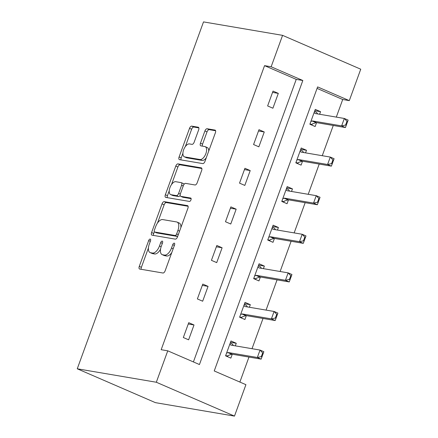<?xml version="1.0" encoding="UTF-8"?>
<svg xmlns="http://www.w3.org/2000/svg" width="438" height="438" viewBox="0 0 438 438"><rect width="100%" height="100%" fill="white"/><g stroke="black" fill="none" stroke-linecap="round" stroke-linejoin="round"><path stroke-width="0.66" d="M150.19 239.055A1.818 0.898 -66.6 0 0 148.663 240.599L139.273 266.403A2.601 1.281 -66.6 0 0 139.536 269.009A2.601 1.281 -66.6 0 0 139.684 269.052L162.963 273.011A2.601 1.281 -66.6 0 0 165.142 270.804L174.532 245.001A1.818 0.898 -66.6 0 0 174.351 243.178A1.818 0.898 -66.6 0 0 174.247 243.145A1.818 0.898 -66.6 0 0 172.725 244.694L171.51 248.028A8.317 4.106 -66.6 0 1 164.54 255.097L162.602 254.768A8.317 4.106 -66.6 0 1 162.12 254.626A8.317 4.106 -66.6 0 1 161.288 246.293L162.503 242.953A1.818 0.898 -66.6 0 0 162.323 241.13A1.818 0.898 -66.6 0 0 162.219 241.097A1.818 0.898 -66.6 0 0 160.691 242.647L159.476 245.986A8.317 4.106 -66.6 0 1 152.512 253.054L150.568 252.721A8.317 4.106 -66.6 0 1 150.092 252.584A8.317 4.106 -66.6 0 1 149.259 244.245L150.475 240.905A1.818 0.898 -66.6 0 0 150.294 239.082A1.818 0.898 -66.6 0 0 150.19 239.055M198.644 129.883A2.601 1.281 -66.6 0 0 198.387 127.277A2.601 1.281 -66.6 0 0 198.233 127.234L191.702 126.122A2.601 1.281 -66.6 0 0 189.528 128.334L179.093 156.99A2.601 1.281 -66.6 0 0 179.356 159.596A2.601 1.281 -66.6 0 0 179.503 159.64L202.789 163.604A2.601 1.281 -66.6 0 0 204.962 161.392L215.397 132.736A2.601 1.281 -66.6 0 0 215.135 130.13A2.601 1.281 -66.6 0 0 214.987 130.086L207.097 128.745A2.601 1.281 -66.6 0 0 204.918 130.951L200.456 143.215A2.601 1.281 -66.6 0 0 200.714 145.821A2.601 1.281 -66.6 0 0 200.861 145.865L204.776 146.533A6.953 3.433 -66.6 0 1 205.176 146.648A6.953 3.433 -66.6 0 1 205.723 154.006A6.953 3.433 -66.6 0 1 200.046 159.525L184.721 156.919A6.953 3.433 -66.6 0 1 184.321 156.799A6.953 3.433 -66.6 0 1 183.774 149.44A6.953 3.433 -66.6 0 1 189.451 143.921L192.003 144.359A2.601 1.281 -66.6 0 0 194.182 142.147L198.644 129.883M193.404 361.93L296.241 79.377L264.557 65.651L271.144 66.773L282.581 35.352L203.517 21.9L77.258 368.796L155.419 402.648L234.483 416.1L245.921 384.679L214.231 370.953L317.616 86.905L349.305 100.63L360.742 69.204L282.581 35.352M264.557 65.651L161.173 349.699L167.759 350.822L156.322 382.243L77.258 368.796M164.212 201.655A2.601 1.281 -66.6 0 0 162.033 203.867L151.603 232.523A2.601 1.281 -66.6 0 0 151.866 235.129A2.601 1.281 -66.6 0 0 152.013 235.173L175.293 239.132A2.601 1.281 -66.6 0 0 177.472 236.925L187.902 208.264A2.601 1.281 -66.6 0 0 187.645 205.663A2.601 1.281 -66.6 0 0 187.497 205.619L164.212 201.655L166.325 202.57A2.601 1.281 -66.6 0 0 164.146 204.781L157.499 223.046M165.35 194.757L175.78 166.101A2.601 1.281 -66.6 0 1 177.959 163.889L201.239 167.853A2.601 1.281 -66.6 0 1 201.387 167.896A2.601 1.281 -66.6 0 1 201.65 170.502L197.188 182.766A2.601 1.281 -66.6 0 1 195.009 184.973L185.564 183.369A2.601 1.281 -66.6 0 0 183.391 185.575L180.429 193.711A2.601 1.281 -66.6 0 0 180.686 196.317A2.601 1.281 -66.6 0 0 180.839 196.361L190.667 198.031A1.818 0.898 -66.6 0 1 190.771 198.064A1.818 0.898 -66.6 0 1 190.913 199.991A1.818 0.898 -66.6 0 1 189.43 201.431L165.761 197.407A2.601 1.281 -66.6 0 1 165.608 197.363A2.601 1.281 -66.6 0 1 165.35 194.757L167.464 195.671L169.232 190.809M188.614 339.817L194.018 324.974L188.734 322.686L183.33 337.528L188.614 339.817M202.663 301.218L208.066 286.375L202.783 284.087L197.379 298.93L202.663 301.218M216.711 262.619L222.115 247.771L216.832 245.488L211.428 260.331L216.711 262.619M230.76 224.021L236.164 209.172L230.881 206.889L225.477 221.732L230.76 224.021M244.809 185.422L250.213 170.574L244.93 168.291L239.526 183.133L244.809 185.422M258.858 146.823L264.262 131.975L258.978 129.692L253.575 144.535L258.858 146.823M272.907 108.224L278.311 93.376L273.027 91.093L267.623 105.936L272.907 108.224M239.876 382.056L248.97 357.063M252.014 348.697L263.019 318.464M266.063 310.099L277.068 279.866M280.112 271.5L291.117 241.267M294.161 232.901L305.166 202.668M308.21 194.302L319.214 164.069M322.259 155.704L333.263 125.471M336.307 117.105L342.713 99.508L317.074 88.399M235.321 345.856L236.263 343.272L230.979 340.983L225.581 355.831L230.859 358.12L232.277 354.222M249.37 307.257L250.312 304.673L245.028 302.384L239.63 317.232L244.908 319.521L246.326 315.623M263.419 268.658L264.36 266.074L259.077 263.786L253.679 278.634L258.957 280.922L260.375 277.024M277.468 230.059L278.409 227.475L273.126 225.187L267.728 240.035L273.005 242.323L274.423 238.425M291.516 191.461L292.458 188.877L287.175 186.588L281.776 201.436L287.054 203.725L288.472 199.827M305.565 152.862L306.507 150.278L301.224 147.989L295.825 162.837L301.103 165.126L302.521 161.228M319.614 114.263L320.556 111.679L315.272 109.391L309.874 124.239L315.152 126.527L316.57 122.629M342.713 99.508L349.305 100.63M167.759 350.822L199.449 364.547L302.833 80.499L271.144 66.773M156.322 382.243L234.483 416.1M296.241 79.377L302.833 80.499M236.263 343.272L230.508 342.292M194.018 324.974L188.258 323.994M208.066 286.375L202.307 285.395M250.312 304.673L244.552 303.693M222.115 247.771L216.356 246.797M264.36 266.074L258.601 265.094M236.164 209.172L230.404 208.198M278.409 227.475L272.65 226.495M250.213 170.574L244.453 169.599M292.458 188.877L286.698 187.897M264.262 131.975L258.502 131M306.507 150.278L300.747 149.298M278.311 93.376L272.551 92.402M320.556 111.679L314.796 110.699M150.092 252.584L152.205 253.498A8.317 4.106 -66.6 0 0 152.681 253.635L150.568 252.721M160.532 249.227A8.317 4.106 -66.6 0 1 154.625 253.969L152.681 253.635M162.12 254.626L164.234 255.54A8.317 4.106 -66.6 0 0 164.71 255.683L162.602 254.768M171.789 252.54A8.317 4.106 -66.6 0 1 166.654 256.011L164.71 255.683M148.416 248.007L141.386 267.317A2.601 1.281 -66.6 0 0 141.184 269.31M188.105 206.276L166.325 202.57M154.329 231.757L153.716 233.438A2.601 1.281 -66.6 0 0 153.514 235.425M154.39 230.158A1.818 0.898 -66.6 0 0 154.57 231.981A1.818 0.898 -66.6 0 0 154.674 232.014L175.112 235.491A1.818 0.898 -66.6 0 0 176.634 233.947L177.916 230.421A8.317 4.106 -66.6 0 0 177.083 222.088A8.317 4.106 -66.6 0 0 176.607 221.946L162.635 219.569A8.317 4.106 -66.6 0 0 155.671 226.638L154.39 230.158M156.59 232.841A1.818 0.898 -66.6 0 0 156.684 232.901A1.818 0.898 -66.6 0 0 156.788 232.928L154.674 232.014M177.702 236.29A1.818 0.898 -66.6 0 1 177.22 236.405L156.788 232.928M180.872 227.579A8.317 4.106 -66.6 0 0 179.197 223.002L177.083 222.088M171.51 184.551L177.894 167.015L175.78 166.101M201.852 168.51L180.073 164.803A2.601 1.281 -66.6 0 0 177.894 167.015M182.668 197.155A2.601 1.281 -66.6 0 0 182.799 197.231A2.601 1.281 -66.6 0 0 182.947 197.275L191.132 198.666M175.769 181.699A6.953 3.433 -66.6 0 0 170.092 187.218A6.953 3.433 -66.6 0 0 170.639 194.576A6.953 3.433 -66.6 0 0 171.039 194.696L176.437 195.611A2.601 1.281 -66.6 0 0 178.616 193.404L181.578 185.269A2.601 1.281 -66.6 0 0 181.316 182.662A2.601 1.281 -66.6 0 0 181.168 182.619L175.769 181.699M170.639 194.576L172.753 195.49A6.953 3.433 -66.6 0 0 173.152 195.611L171.039 194.696M180.171 195.419A2.601 1.281 -66.6 0 1 178.551 196.525L173.152 195.611M183.944 184.475A2.601 1.281 -66.6 0 0 183.429 183.577L181.316 182.662M167.464 195.671A2.601 1.281 -66.6 0 0 167.261 197.664M184.321 156.799L186.435 157.713A6.953 3.433 -66.6 0 0 186.834 157.833L184.721 156.919M206.276 157.79A6.953 3.433 -66.6 0 1 202.159 160.439L186.834 157.833M208.707 151.11A6.953 3.433 -66.6 0 0 207.289 147.562L205.176 146.648M215.595 130.743L209.205 129.659A2.601 1.281 -66.6 0 0 207.032 131.865L202.564 144.129A2.601 1.281 -66.6 0 0 202.367 146.122M182.903 153.256L181.206 157.904A2.601 1.281 -66.6 0 0 181.004 159.897M198.847 127.896L193.815 127.042A2.601 1.281 -66.6 0 0 191.636 129.248L185.334 146.577M225.866 355.952L227.645 356.258L225.723 355.426M233.421 345.533L232.151 343.885L230.229 343.053M227.875 355.623L227.607 355.908M227.645 356.258L228.127 355.508L231.713 354.249A2.65 1.309 113.4 0 1 232.156 354.2L261.147 359.133L257.341 357.485L260.046 350.066L231.056 345.133A2.65 1.309 113.4 0 1 230.903 345.089A2.65 1.309 113.4 0 1 230.7 344.947L229.846 344.109M262.669 352.897L260.046 350.066L263.846 351.709L261.147 359.133L263.304 353.17L262.669 352.897L261.316 356.609L261.951 356.882M226.583 353.072L227.913 352.601A2.65 1.309 113.4 0 1 228.351 352.557L257.341 357.485L261.316 356.609M263.304 353.17L263.846 351.709M239.914 317.353L241.694 317.66L239.772 316.827M247.47 306.934L246.2 305.286L244.278 304.454M241.924 317.024L241.656 317.309M241.694 317.66L242.176 316.909L245.762 315.65A2.65 1.309 113.4 0 1 246.205 315.601L275.195 320.534L271.39 318.886L274.095 311.467L245.105 306.534A2.65 1.309 113.4 0 1 244.951 306.49A2.65 1.309 113.4 0 1 244.749 306.348L243.895 305.51M276.717 314.298L274.095 311.467L277.895 313.11L275.195 320.534L277.353 314.572L276.717 314.298L275.365 318.01L276 318.284M240.632 314.473L241.962 314.002A2.65 1.309 113.4 0 1 242.4 313.958L271.39 318.886L275.365 318.01M277.353 314.572L277.895 313.11M253.963 278.754L255.743 279.061L253.821 278.229M261.519 268.335L260.249 266.687L258.327 265.855M255.973 278.426L255.704 278.71M255.743 279.061L256.225 278.311L259.811 277.051A2.65 1.309 113.4 0 1 260.254 277.002L289.244 281.935L285.439 280.287L288.144 272.869L259.154 267.936A2.65 1.309 113.4 0 1 259 267.892A2.65 1.309 113.4 0 1 258.798 267.749L257.944 266.912M290.766 275.699L288.144 272.869L291.943 274.511L289.244 281.935L291.401 275.973L290.766 275.699L289.414 279.411L290.049 279.685M254.681 275.874L256.011 275.403A2.65 1.309 113.4 0 1 256.449 275.36L285.439 280.287L289.414 279.411M291.401 275.973L291.943 274.511M268.012 240.155L269.792 240.462L267.87 239.63M275.568 229.736L274.298 228.089L272.376 227.256M270.022 239.827L269.753 240.112M269.792 240.462L270.273 239.712L273.859 238.453A2.65 1.309 113.4 0 1 274.303 238.403L303.293 243.336L299.488 241.688L302.193 234.27L273.202 229.337A2.65 1.309 113.4 0 1 273.049 229.293A2.65 1.309 113.4 0 1 272.847 229.151L271.993 228.313M304.815 237.1L302.193 234.27L305.992 235.912L303.293 243.336L305.45 237.374L304.815 237.1L303.463 240.812L304.098 241.086M268.729 237.276L270.06 236.805A2.65 1.309 113.4 0 1 270.498 236.761L299.488 241.688L303.463 240.812M305.45 237.374L305.992 235.912M282.061 201.557L283.84 201.863L281.919 201.031M289.617 191.138L288.346 189.49L286.425 188.658M284.07 201.228L283.802 201.513M283.84 201.863L284.322 201.113L287.908 199.854A2.65 1.309 113.4 0 1 288.352 199.805L317.342 204.738L313.537 203.09L316.241 195.671L287.251 190.738A2.65 1.309 113.4 0 1 287.098 190.694A2.65 1.309 113.4 0 1 286.895 190.552L286.041 189.714M318.864 198.502L316.241 195.671L320.041 197.314L317.342 204.738L319.499 198.775L318.864 198.502L317.512 202.214L318.147 202.487M282.778 198.677L284.109 198.206A2.65 1.309 113.4 0 1 284.547 198.162L313.537 203.09L317.512 202.214M319.499 198.775L320.041 197.314M296.11 162.958L297.889 163.264L295.968 162.432M303.665 152.539L302.395 150.891L300.473 150.059M298.119 162.629L297.851 162.914M297.889 163.264L298.371 162.514L301.957 161.255A2.65 1.309 113.4 0 1 302.401 161.206L331.391 166.139L327.586 164.491L330.29 157.072L301.3 152.139A2.65 1.309 113.4 0 1 301.147 152.096A2.65 1.309 113.4 0 1 300.944 151.953L300.09 151.115M332.913 159.903L330.29 157.072L334.09 158.715L331.391 166.139L333.548 160.177L332.913 159.903L331.561 163.615L332.196 163.889M296.827 160.078L298.158 159.607A2.65 1.309 113.4 0 1 298.596 159.563L327.586 164.491L331.561 163.615M333.548 160.177L334.09 158.715M310.159 124.359L311.938 124.666L310.016 123.834M317.714 113.94L316.444 112.292L314.522 111.46M312.168 124.031L311.9 124.315M311.938 124.666L312.42 123.916L316.006 122.656A2.65 1.309 113.4 0 1 316.45 122.607L345.44 127.54L341.635 125.892L344.339 118.474L315.349 113.541A2.65 1.309 113.4 0 1 315.196 113.497A2.65 1.309 113.4 0 1 314.993 113.354L314.139 112.517M346.962 121.304L344.339 118.474L348.139 120.116L345.44 127.54L347.597 121.578L346.962 121.304L345.609 125.016L346.244 125.29M310.876 121.479L312.206 121.008A2.65 1.309 113.4 0 1 312.644 120.965L341.635 125.892L345.609 125.016M347.597 121.578L348.139 120.116M150.327 241.316L148.663 240.599M174.384 245.411L172.725 244.694M162.356 243.364L160.691 242.647M154.625 253.969L152.512 253.054M161.146 246.709L159.476 245.986M166.654 256.011L164.54 255.097M173.169 248.751L171.51 248.028M141.386 267.317L139.273 266.403M187.776 205.74L187.497 205.619M153.716 233.438L151.603 232.523M164.146 204.781L162.033 203.867M177.22 236.405L175.112 235.491M178.293 234.664L176.634 233.947M179.575 231.144L177.916 230.421M180.073 164.803L177.959 163.889M201.524 167.973L201.239 167.853M182.947 197.275L180.839 196.361M178.551 196.525L176.437 195.611M180.297 194.133L178.616 193.404M183.237 185.986L181.578 185.269M202.159 160.439L200.046 159.525M202.564 144.129L200.456 143.215M207.032 131.865L204.918 130.951M209.205 129.659L207.097 128.745M215.266 130.206L214.987 130.086M181.206 157.904L179.093 156.99M191.636 129.248L189.528 128.334M193.815 127.042L191.702 126.122M198.518 127.359L198.233 127.234M231.171 345.149L230.7 344.947M232.156 354.2L228.351 352.557M231.713 354.249L227.913 352.601M245.22 306.551L244.749 306.348M246.205 315.601L242.4 313.958M245.762 315.65L241.962 314.002M259.263 267.952L258.798 267.749M260.254 277.002L256.449 275.36M259.811 277.051L256.011 275.403M273.312 229.353L272.847 229.151M274.303 238.403L270.498 236.761M273.859 238.453L270.06 236.805M287.361 190.754L286.895 190.552M288.352 199.805L284.547 198.162M287.908 199.854L284.109 198.206M301.41 152.156L300.944 151.953M302.401 161.206L298.596 159.563M301.957 161.255L298.158 159.607M315.459 113.557L314.993 113.354M316.45 122.607L312.644 120.965M316.006 122.656L312.206 121.008M156.684 232.901L154.57 231.981M182.799 197.231L180.686 196.317"/></g></svg>
